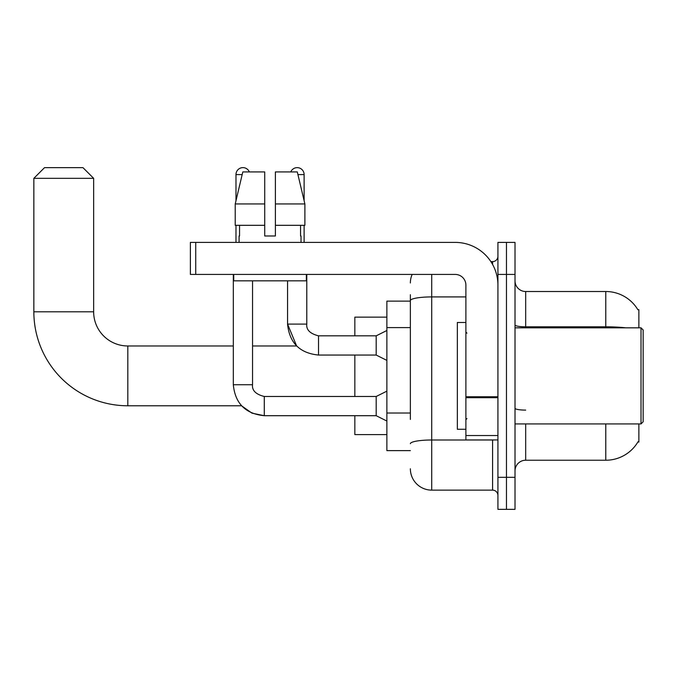 <?xml version="1.0" encoding="UTF-8"?>
<svg xmlns="http://www.w3.org/2000/svg" width="677" height="677" viewBox="0 0 677 677"><rect width="100%" height="100%" fill="white"/><g stroke="black" fill="none" stroke-linecap="round" stroke-linejoin="round"><path stroke-width="1.02" d="M638.876 327.82L638.876 309.668L637.827 309.668M638.876 423.929L638.876 442.081L638.013 441.759A37.37 37.37 0 0 1 605.78 460.233A37.37 37.37 0 0 0 637.827 442.081M410.364 321.194L410.364 294.715L410.364 301.13L386.872 301.13L386.872 450.62L410.364 450.62M525.691 423.929L525.691 460.233A10.68 10.68 0 0 0 515.011 470.913A10.68 10.68 0 0 1 525.691 460.233L605.78 460.233L605.78 423.929M506.472 477.319L506.472 509.349L515.011 509.349L515.011 477.319L506.472 477.319L506.472 509.349L497.925 509.349L497.925 477.319L506.472 477.319L506.472 274.43L506.472 477.319M497.925 477.319L497.925 242.4L506.472 242.4L506.472 274.43L506.472 242.4L515.011 242.4L515.011 477.319M625.802 327.82A37.37 6.491 180 0 0 605.78 326.813L605.78 291.516A37.37 37.37 0 0 1 637.912 309.804A37.37 37.37 0 0 0 605.78 291.516L525.691 291.516A10.68 10.68 0 0 1 515.011 280.837A10.68 10.68 0 0 0 525.691 291.516L525.691 327.82M410.364 419.427L410.364 294.715M431.723 274.43L431.723 490.131L492.585 490.131L492.585 439.94M490.884 261.618L492.585 261.618A5.34 5.34 0 0 0 497.925 256.278M497.925 495.471A5.34 5.34 0 0 0 492.585 490.131M410.364 282.969A21.359 21.359 0 0 1 412.149 274.43M431.723 490.131A21.359 21.359 0 0 1 410.364 468.772M275.395 235.985L264.715 235.985L275.395 235.985L264.715 235.985L275.395 235.985L275.395 171.916L297.296 171.916L304.887 203.955L304.887 225.314L275.395 225.314M290.772 171.916A6.939 6.939 0 0 1 304.117 174.59L304.117 200.705L304.887 203.955L275.395 203.955M264.715 203.955L264.715 225.314L264.715 203.955L264.715 225.314L235.224 225.314L235.224 203.955L242.806 171.916L264.715 171.916L264.715 203.955L235.224 203.955L235.985 200.705L235.985 174.59L242.171 174.59M386.872 391.145L376.192 396.485L376.192 415.703L264.284 415.703L251.962 413.148L241.562 405.777L127.818 405.777A93.968 93.968 0 0 1 33.85 311.801L33.85 178.33L44.53 167.651L82.966 167.651L93.646 178.33L33.85 178.33M127.818 405.777L127.818 345.972A34.172 34.172 0 0 1 93.646 311.801L93.646 178.33M354.841 355.053L354.841 396.485M354.841 415.703L354.841 434.6L386.872 434.6M386.872 317.141L354.841 317.141L354.841 335.834M235.985 174.59A6.939 6.939 0 0 1 249.339 171.916M233.32 274.43L233.32 384.739L252.538 384.739L252.538 280.837M235.985 225.314L235.985 242.4M386.872 360.392L376.192 355.053L376.192 335.834L386.872 330.494M287.564 280.837L287.564 324.088L306.783 324.088L306.783 274.43M304.117 225.314L304.117 242.4M497.925 439.94L465.894 439.94L465.894 396.764L497.925 396.764L497.925 285.11A42.71 42.71 0 0 0 455.215 242.4L195.729 242.4L195.729 274.43L455.215 274.43A10.68 10.68 0 0 1 465.894 285.11L465.894 396.764M195.729 274.43L190.389 274.43L190.389 242.4L195.729 242.4M239.083 235.985L239.548 235.985L239.083 235.985L239.083 242.4M301.02 235.985L300.554 235.985L301.02 235.985L301.02 242.4M300.554 225.314L300.554 235.985M264.715 225.314L264.715 235.985M239.548 235.985L239.548 225.314M233.743 274.43L233.743 280.837L306.359 280.837L306.359 274.43M304.887 225.314L304.887 203.955L297.296 171.916M242.806 171.916L235.224 203.955M641.017 327.82L643.15 329.961L643.15 421.788L641.017 423.929L641.017 327.82L515.011 327.82M465.894 322.48L457.347 322.48L457.347 429.269L465.894 429.269M410.364 327.6L386.872 327.6M410.364 413.021L386.872 413.021M605.78 327.82L605.78 326.813L525.691 326.813A10.68 1.853 -0 0 1 515.011 324.96M515.011 274.43L497.925 274.43M525.691 410.101A10.68 1.853 0 0 1 515.011 408.248M494.438 439.94A5.34 0.931 0 0 1 492.585 439.999L431.723 439.999A21.359 3.707 180 0 0 410.364 443.706M410.364 300.622A21.359 3.707 180 0 1 431.723 296.915L465.894 296.915M492.585 264.428L492.585 261.618M33.85 311.801L93.646 311.801M233.32 384.739C235.173 403.526 245.497 413.85 264.284 415.703L264.284 396.485C255.813 394.352 251.895 390.434 252.538 384.739M376.192 355.053L318.528 355.053L318.528 335.834C310.058 333.693 306.139 329.784 306.783 324.088C306.139 329.784 310.058 333.693 318.528 335.834L376.192 335.834M297.931 174.59L304.117 174.59M497.925 397.687L465.894 397.687M465.894 435.531L497.925 435.531M318.528 355.053C299.742 353.191 289.426 342.875 287.564 324.088L296.628 345.972L252.538 345.972M233.32 345.972L127.818 345.972M376.192 415.703L386.872 421.043M376.192 396.485L264.284 396.485M515.011 423.929L641.017 423.929M466.961 333.16L465.894 332.094M466.961 418.589L465.894 419.655"/></g></svg>
